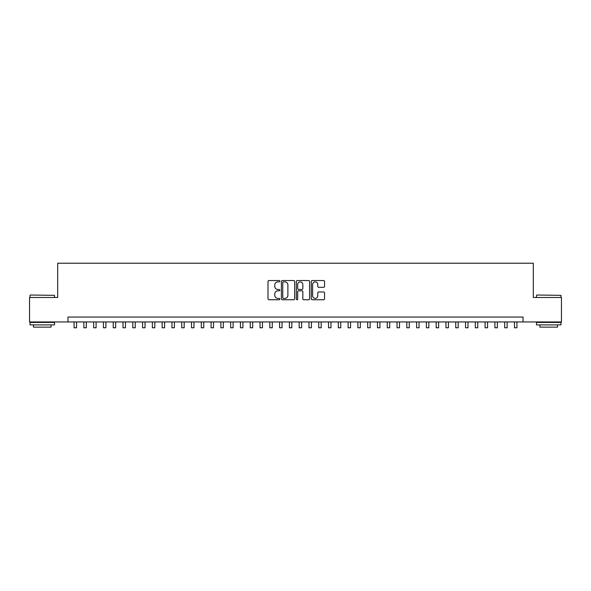 <?xml version="1.0" encoding="UTF-8"?>
<svg xmlns="http://www.w3.org/2000/svg" width="591" height="591" viewBox="0 0 591 591"><rect width="100%" height="100%" fill="white"/><g stroke="black" fill="none" stroke-linecap="round" stroke-linejoin="round"><path stroke-width="0.89" d="M279.839 281.205A0.672 0.672 0 0 0 279.166 280.533L268.964 280.533A0.96 0.96 0 0 0 268.004 281.493L268.004 298.787A0.96 0.96 0 0 0 268.964 299.748L279.166 299.748A0.672 0.672 0 0 0 279.839 299.076A0.672 0.672 0 0 0 279.166 298.403L277.851 298.403A3.073 3.073 0 0 1 274.778 295.33L274.778 293.89A3.073 3.073 0 0 1 277.851 290.816L279.166 290.816A0.672 0.672 0 0 0 279.839 290.144A0.672 0.672 0 0 0 279.166 289.472L277.851 289.472A3.073 3.073 0 0 1 274.778 286.399L274.778 284.958A3.073 3.073 0 0 1 277.851 281.877L279.166 281.877A0.672 0.672 0 0 0 279.839 281.205M323.572 287.307A0.96 0.96 0 0 0 324.533 286.347L324.533 281.493A0.96 0.96 0 0 0 323.572 280.533L312.24 280.533A0.96 0.96 0 0 0 311.28 281.493L311.28 298.787A0.96 0.96 0 0 0 312.24 299.748L323.572 299.748A0.96 0.96 0 0 0 324.533 298.787L324.533 292.929A0.96 0.96 0 0 0 323.572 291.969L318.726 291.969A0.96 0.96 0 0 0 317.766 292.929L317.766 295.832A2.571 2.571 0 0 1 315.195 298.403A2.571 2.571 0 0 1 312.624 295.832L312.624 284.448A2.571 2.571 0 0 1 315.195 281.877A2.571 2.571 0 0 1 317.766 284.448L317.766 286.347A0.96 0.96 0 0 0 318.726 287.307L323.572 287.307M67.965 321.947L29.55 321.947L29.55 297.48L57.689 297.48L57.689 263.231L533.311 263.231L533.311 297.48L561.45 297.48L561.45 321.947L523.035 321.947L523.035 317.057L67.965 317.057L67.965 321.947L523.035 321.947M294.658 281.493A0.96 0.96 0 0 0 293.697 280.533L282.365 280.533A0.96 0.96 0 0 0 281.405 281.493L281.405 298.787A0.96 0.96 0 0 0 282.365 299.748L293.697 299.748A0.96 0.96 0 0 0 294.658 298.787L294.658 281.493M297.303 280.533L308.635 280.533A0.96 0.96 0 0 1 309.595 281.493L309.595 298.787A0.96 0.96 0 0 1 308.635 299.748L303.789 299.748A0.96 0.96 0 0 1 302.828 298.787L302.828 291.777A0.96 0.96 0 0 0 301.861 290.816L298.647 290.816A0.96 0.96 0 0 0 297.687 291.777L297.687 299.076A0.672 0.672 0 0 1 297.014 299.748A0.672 0.672 0 0 1 296.342 299.076L296.342 281.493A0.96 0.96 0 0 1 297.303 280.533M283.421 281.877A0.672 0.672 0 0 0 282.749 282.55L282.749 297.731A0.672 0.672 0 0 0 283.421 298.403L284.81 298.403A3.073 3.073 0 0 0 287.883 295.33L287.883 284.958A3.073 3.073 0 0 0 284.81 281.877L283.421 281.877M302.828 284.5A2.571 2.571 0 0 0 300.258 281.929A2.571 2.571 0 0 0 297.687 284.5L297.687 288.511A0.96 0.96 0 0 0 298.647 289.472L301.861 289.472A0.96 0.96 0 0 0 302.828 288.511L302.828 284.5M74.082 321.947L74.082 327.769L76.527 327.769L76.527 321.947M30.333 295.035L54.505 295.33L30.333 295.035M42.271 324.887L30.038 324.887L30.038 322.435L54.505 322.435L54.505 324.887L42.271 324.887M51.077 324.887L51.077 327.133L33.465 327.133L33.465 324.887M536.791 295.035L560.962 295.33L536.791 295.035M548.729 324.887L536.495 324.887L536.495 322.435L560.962 322.435L560.962 324.887L548.729 324.887M557.535 324.887L557.535 327.133L539.923 327.133L539.923 324.887M83.863 321.947L83.863 327.769L86.316 327.769L86.316 321.947M93.651 321.947L93.651 327.769L96.097 327.769L96.097 321.947M103.44 321.947L103.44 327.769L105.885 327.769L105.885 321.947M113.228 321.947L113.228 327.769L115.673 327.769L115.673 321.947M123.009 321.947L123.009 327.769L125.462 327.769L125.462 321.947M132.798 321.947L132.798 327.769L135.243 327.769L135.243 321.947M142.586 321.947L142.586 327.769L145.031 327.769L145.031 321.947M152.375 321.947L152.375 327.769L154.82 327.769L154.82 321.947M162.156 321.947L162.156 327.769L164.608 327.769L164.608 321.947M171.944 321.947L171.944 327.769L174.389 327.769L174.389 321.947M181.733 321.947L181.733 327.769L184.178 327.769L184.178 321.947M191.521 321.947L191.521 327.769L193.966 327.769L193.966 321.947M201.302 321.947L201.302 327.769L203.747 327.769L203.747 321.947M211.09 321.947L211.09 327.769L213.536 327.769L213.536 321.947M220.879 321.947L220.879 327.769L223.324 327.769L223.324 321.947M230.667 321.947L230.667 327.769L233.113 327.769L233.113 321.947M240.448 321.947L240.448 327.769L242.894 327.769L242.894 321.947M250.237 321.947L250.237 327.769L252.682 327.769L252.682 321.947M260.025 321.947L260.025 327.769L262.47 327.769L262.47 321.947M269.814 321.947L269.814 327.769L272.259 327.769L272.259 321.947M279.595 321.947L279.595 327.769L282.04 327.769L282.04 321.947M289.383 321.947L289.383 327.769L291.828 327.769L291.828 321.947M299.172 321.947L299.172 327.769L301.617 327.769L301.617 321.947M308.96 321.947L308.96 327.769L311.405 327.769L311.405 321.947M318.741 321.947L318.741 327.769L321.186 327.769L321.186 321.947M328.53 321.947L328.53 327.769L330.975 327.769L330.975 321.947M338.318 321.947L338.318 327.769L340.763 327.769L340.763 321.947M348.106 321.947L348.106 327.769L350.552 327.769L350.552 321.947M357.887 321.947L357.887 327.769L360.333 327.769L360.333 321.947M367.676 321.947L367.676 327.769L370.121 327.769L370.121 321.947M377.464 321.947L377.464 327.769L379.91 327.769L379.91 321.947M387.253 321.947L387.253 327.769L389.698 327.769L389.698 321.947M397.034 321.947L397.034 327.769L399.479 327.769L399.479 321.947M406.822 321.947L406.822 327.769L409.267 327.769L409.267 321.947M416.611 321.947L416.611 327.769L419.056 327.769L419.056 321.947M426.392 321.947L426.392 327.769L428.844 327.769L428.844 321.947M436.18 321.947L436.18 327.769L438.625 327.769L438.625 321.947M445.969 321.947L445.969 327.769L448.414 327.769L448.414 321.947M455.757 321.947L455.757 327.769L458.202 327.769L458.202 321.947M465.538 321.947L465.538 327.769L467.991 327.769L467.991 321.947M475.327 321.947L475.327 327.769L477.772 327.769L477.772 321.947M485.115 321.947L485.115 327.769L487.56 327.769L487.56 321.947M494.903 321.947L494.903 327.769L497.349 327.769L497.349 321.947M504.684 321.947L504.684 327.769L507.137 327.769L507.137 321.947M514.473 321.947L514.473 327.769L516.918 327.769L516.918 321.947M30.038 297.48L30.038 295.33M35.615 322.435L35.615 321.947M48.927 322.435L48.927 321.947M54.505 297.48L54.505 295.33M536.495 297.48L536.495 295.33M542.073 322.435L542.073 321.947M555.385 322.435L555.385 321.947M560.962 297.48L560.962 295.33"/></g></svg>
